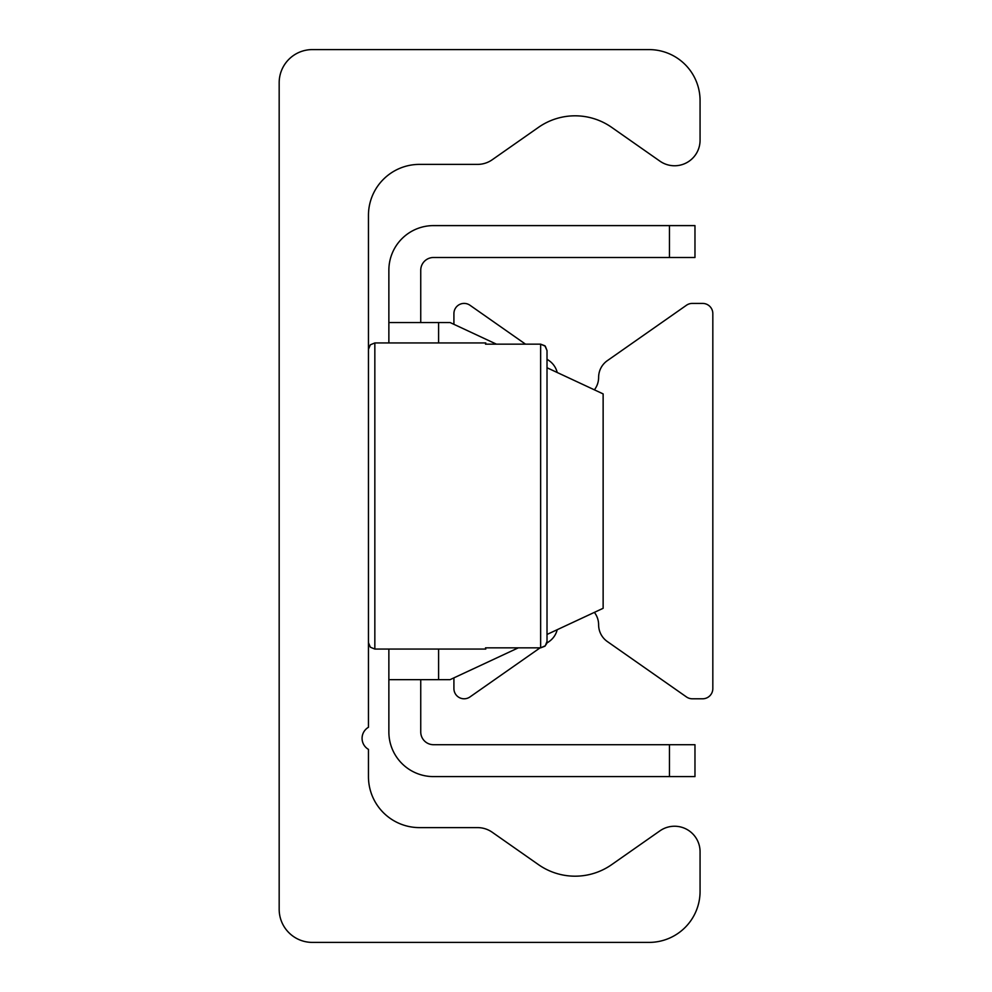 <?xml version="1.0" encoding="UTF-8"?>
<svg xmlns="http://www.w3.org/2000/svg" width="992" height="992" viewBox="0 0 992 992"><rect width="100%" height="100%" fill="white"/><g stroke="black" fill="none" stroke-linecap="round" stroke-linejoin="round"><path stroke-width="1.49" d="M279.174 82.758A33.158 33.158 0 0 1 312.344 49.6L649.053 49.6A51.014 51.014 0 0 1 700.067 100.614L700.067 140.256A25.507 25.507 0 0 1 659.928 161.15L611.655 127.348A63.773 63.773 0 0 0 538.495 127.348L492.193 159.774A25.507 25.507 0 0 1 477.561 164.387L419.48 164.387A51.014 51.014 0 0 0 368.454 215.4L368.454 727.285A12.76 12.76 0 0 0 368.454 749.382L368.454 776.6A51.014 51.014 0 0 0 419.48 827.613L477.561 827.613A25.507 25.507 0 0 1 492.193 832.226L538.495 864.652A63.773 63.773 0 0 0 611.655 864.652L659.928 830.85A25.507 25.507 0 0 1 700.067 851.744L700.067 891.386A51.014 51.014 0 0 1 649.053 942.4L312.344 942.4A33.158 33.158 0 0 1 279.174 909.242L279.174 82.758M453.914 677.883L453.914 688.584A10.205 10.205 0 0 0 469.972 696.942L540.082 647.85M546.778 643.163L549.109 641.539A20.41 20.41 0 0 0 557.219 629.709M594.382 612.374A20.41 20.41 0 0 1 598.622 624.824A20.41 20.41 0 0 0 607.327 641.539L686.464 696.942A10.205 10.205 0 0 0 692.317 698.79L702.621 698.79A10.205 10.205 0 0 0 712.826 688.584L712.826 313.608A10.205 10.205 0 0 0 702.621 303.416L692.317 303.416A10.205 10.205 0 0 0 686.464 305.251L607.327 360.666A20.41 20.41 0 0 0 598.622 377.382A20.41 20.41 0 0 1 594.382 389.831M557.219 372.496A20.41 20.41 0 0 0 549.109 360.666L547.014 359.203L547.014 350.573L547.014 641.427L547.014 350.573L544.893 345.786L540.64 344.15L545.315 346.208L547.014 350.573M525.512 344.15L469.972 305.251A10.205 10.205 0 0 0 453.914 313.608L453.914 324.322M694.97 225.606L669.464 225.606L669.464 257.498L694.97 257.498L694.97 225.606M669.464 257.498L433.504 257.498A12.76 12.76 0 0 0 420.744 270.246L420.744 322.536M669.464 776.6L694.97 776.6L694.97 744.707L669.464 744.707L669.464 776.6L433.504 776.6A44.64 44.64 0 0 1 388.864 731.96L388.864 649.053M669.464 744.707L433.504 744.707A12.76 12.76 0 0 1 420.744 731.96L420.744 679.656M388.864 342.947L388.864 322.536L450.083 322.536L496.422 344.15M547.014 367.747L603.136 393.911L603.136 608.294L547.014 634.458M518.308 647.85L450.083 679.656L388.864 679.656M669.464 225.606L433.504 225.606A44.64 44.64 0 0 0 388.864 270.246L388.864 322.536M546.592 643.721L544.893 646.214L540.64 647.85L545.315 645.792L547.014 641.427M485.795 342.947L485.497 344.15L485.795 342.947L374.84 342.947L374.84 344.15M485.497 647.85L485.795 649.053L485.497 647.85L540.64 647.85L540.64 344.15L485.497 344.15M438.6 322.536L438.6 342.947M438.6 649.053L438.6 679.656M485.795 649.053L374.84 649.053L374.84 342.947L370.363 344.782L368.454 349.32M374.84 649.053L370.363 647.218L368.454 642.68"/></g></svg>
